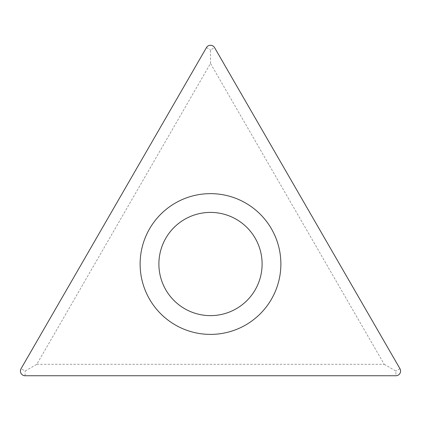 <?xml version="1.0" encoding="UTF-8"?>
<svg xmlns="http://www.w3.org/2000/svg" width="421" height="421" viewBox="0 0 421 421"><rect width="100%" height="100%" fill="white"/><g stroke="black" fill="none" stroke-linecap="round" stroke-linejoin="round"><path stroke-width="0.32" stroke-dasharray="2.1 1.58" d="M36.795 364.307L384.205 364.307L210.5 63.439L36.795 364.307L25.113 371.048L21.05 368.701M210.5 63.439L210.5 49.952L214.563 47.605M158.891 264.014A51.609 51.609 0 0 1 210.5 212.405A51.609 51.609 0 0 1 262.109 264.014A51.609 51.609 0 0 1 210.5 315.629A51.609 51.609 0 0 1 158.891 264.014M384.205 364.307L395.887 371.048L395.887 375.743M140.125 264.014A70.375 70.375 0 0 1 210.5 193.639A70.375 70.375 0 0 1 280.875 264.014A70.375 70.375 0 0 1 210.5 334.395A70.375 70.375 0 0 1 140.125 264.014M206.437 47.605L210.5 49.952M399.95 368.701L395.887 371.048M25.113 375.743L25.113 371.048"/><path stroke-width="0.63" d="M21.05 368.701L206.437 47.605A4.694 4.694 0 0 1 214.563 47.605L399.95 368.701A4.694 4.694 0 0 1 395.887 375.743L25.113 375.743A4.694 4.694 0 0 1 21.05 368.701L206.437 47.605A4.694 4.694 0 0 1 214.563 47.605L399.95 368.701A4.694 4.694 0 0 1 395.887 375.743L25.113 375.743A4.694 4.694 0 0 1 21.05 368.701M280.875 264.014A70.375 70.375 0 0 0 210.5 193.639A70.375 70.375 0 0 0 140.125 264.014A70.375 70.375 0 0 0 210.5 334.395A70.375 70.375 0 0 0 280.875 264.014M262.109 264.014A51.609 51.609 0 0 0 210.5 212.405A51.609 51.609 0 0 0 158.891 264.014A51.609 51.609 0 0 0 210.5 315.629A51.609 51.609 0 0 0 262.109 264.014A51.609 51.609 0 0 0 210.5 212.405A51.609 51.609 0 0 0 158.891 264.014A51.609 51.609 0 0 0 210.5 315.629A51.609 51.609 0 0 0 262.109 264.014"/></g></svg>
